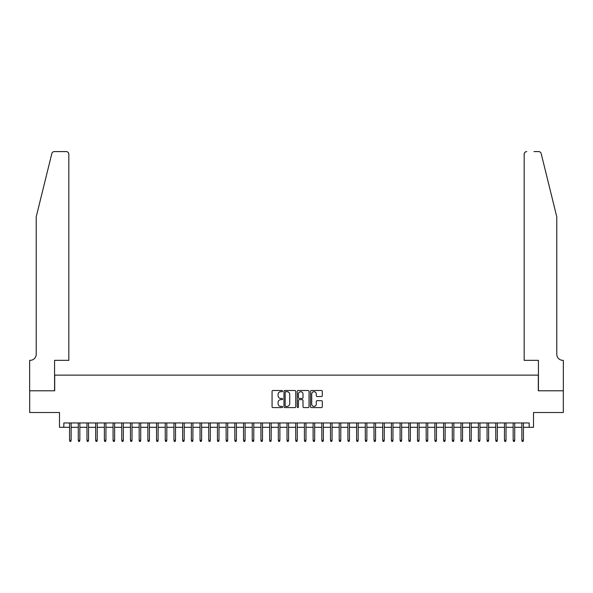 <?xml version="1.0" encoding="UTF-8"?>
<svg xmlns="http://www.w3.org/2000/svg" width="593" height="593" viewBox="0 0 593 593"><rect width="100%" height="100%" fill="white"/><g stroke="black" fill="none" stroke-linecap="round" stroke-linejoin="round"><path stroke-width="0.89" d="M282.587 391.106A0.6 0.6 0 0 0 281.986 390.513L272.913 390.513A0.852 0.852 0 0 0 272.061 391.365L272.061 406.731A0.852 0.852 0 0 0 272.913 407.584L281.986 407.584A0.6 0.6 0 0 0 282.587 406.991A0.6 0.6 0 0 0 281.986 406.39L280.815 406.39A2.735 2.735 0 0 1 278.08 403.655L278.08 402.38A2.735 2.735 0 0 1 280.815 399.645L281.986 399.645A0.6 0.6 0 0 0 282.587 399.045A0.6 0.6 0 0 0 281.986 398.452L280.815 398.452A2.735 2.735 0 0 1 278.08 395.716L278.08 394.434A2.735 2.735 0 0 1 280.815 391.706L281.986 391.706A0.6 0.6 0 0 0 282.587 391.106M321.45 396.532A0.852 0.852 0 0 0 322.303 395.672L322.303 391.365A0.852 0.852 0 0 0 321.45 390.513L311.377 390.513A0.852 0.852 0 0 0 310.524 391.365L310.524 406.731A0.852 0.852 0 0 0 311.377 407.584L321.45 407.584A0.852 0.852 0 0 0 322.303 406.731L322.303 401.52A0.852 0.852 0 0 0 321.45 400.668L317.136 400.668A0.852 0.852 0 0 0 316.284 401.52L316.284 404.107A2.283 2.283 0 0 1 314.001 406.39A2.283 2.283 0 0 1 311.718 404.107L311.718 393.989A2.283 2.283 0 0 1 314.001 391.706A2.283 2.283 0 0 1 316.284 393.989L316.284 395.672A0.852 0.852 0 0 0 317.136 396.532L321.45 396.532M63.829 427.316L63.829 422.965L529.171 422.965L529.171 427.316L533.515 427.316L533.515 412.528L563.306 412.528L563.306 390.787L538.303 390.787L538.303 375.132L54.697 375.132L54.697 390.787L29.694 390.787L29.694 412.528L59.485 412.528L59.485 427.316L69.574 427.316M295.751 391.365A0.852 0.852 0 0 0 294.899 390.513L284.825 390.513A0.852 0.852 0 0 0 283.973 391.365L283.973 406.731A0.852 0.852 0 0 0 284.825 407.584L294.899 407.584A0.852 0.852 0 0 0 295.751 406.731L295.751 391.365M298.101 390.513L308.175 390.513A0.852 0.852 0 0 1 309.027 391.365L309.027 406.731A0.852 0.852 0 0 1 308.175 407.584L303.861 407.584A0.852 0.852 0 0 1 303.008 406.731L303.008 400.497A0.852 0.852 0 0 0 302.156 399.645L299.295 399.645A0.852 0.852 0 0 0 298.442 400.497L298.442 406.991A0.6 0.6 0 0 1 297.842 407.584A0.6 0.6 0 0 1 297.249 406.991L297.249 391.365A0.852 0.852 0 0 1 298.101 390.513M71.138 427.316L78.269 427.316M79.84 427.316L86.971 427.316M88.535 427.316L95.666 427.316M97.23 427.316L104.368 427.316M105.932 427.316L113.063 427.316M114.627 427.316L121.758 427.316M123.329 427.316L130.46 427.316M132.024 427.316L139.155 427.316M140.719 427.316L147.857 427.316M149.421 427.316L156.552 427.316M158.116 427.316L165.247 427.316M166.818 427.316L173.949 427.316M175.513 427.316L182.644 427.316M184.208 427.316L191.346 427.316M192.91 427.316L200.041 427.316M201.605 427.316L208.736 427.316M210.307 427.316L217.438 427.316M219.002 427.316L226.133 427.316M227.697 427.316L234.835 427.316M236.399 427.316L243.53 427.316M245.094 427.316L252.225 427.316M253.797 427.316L260.927 427.316M262.491 427.316L269.622 427.316M271.186 427.316L278.325 427.316M279.889 427.316L287.019 427.316M288.583 427.316L295.714 427.316M297.286 427.316L304.417 427.316M305.981 427.316L313.111 427.316M314.675 427.316L321.814 427.316M323.378 427.316L330.509 427.316M332.073 427.316L339.203 427.316M340.775 427.316L347.906 427.316M349.47 427.316L356.601 427.316M358.165 427.316L365.303 427.316M366.867 427.316L373.998 427.316M375.562 427.316L382.693 427.316M384.264 427.316L391.395 427.316M392.959 427.316L400.09 427.316M401.654 427.316L408.792 427.316M410.356 427.316L417.487 427.316M419.051 427.316L426.182 427.316M427.753 427.316L434.884 427.316M436.448 427.316L443.579 427.316M445.143 427.316L452.281 427.316M453.845 427.316L460.976 427.316M462.54 427.316L469.671 427.316M471.242 427.316L478.373 427.316M479.937 427.316L487.068 427.316M488.632 427.316L495.77 427.316M497.334 427.316L504.465 427.316M506.029 427.316L513.16 427.316M514.731 427.316L521.862 427.316M523.426 427.316L529.171 427.316M285.767 391.706A0.6 0.6 0 0 0 285.166 392.307L285.166 405.79A0.6 0.6 0 0 0 285.767 406.39L287.005 406.39A2.735 2.735 0 0 0 289.732 403.655L289.732 394.434A2.735 2.735 0 0 0 287.005 391.706L285.767 391.706M303.008 394.034A2.283 2.283 0 0 0 300.725 391.751A2.283 2.283 0 0 0 298.442 394.034L298.442 397.599A0.852 0.852 0 0 0 299.295 398.452L302.156 398.452A0.852 0.852 0 0 0 303.008 397.599L303.008 394.034M69.574 440.273L69.922 441.407L70.789 441.407L71.138 440.273L69.574 440.273L69.574 422.965M71.138 440.273L71.138 422.965M51.821 153.58C52.48 152.149 52.48 152.149 51.821 153.58L36.217 216.83L36.217 354.251A6.086 6.086 0 0 1 30.132 360.344L29.65 360.344L29.65 390.787L54.571 390.787L54.571 360.344L68.832 360.344L68.832 154.202A2.609 2.609 0 0 0 66.223 151.593L54.348 151.593A2.609 2.609 0 0 0 51.821 153.58M59.003 151.593L66.223 151.593C67.795 151.756 68.669 152.631 68.832 154.202L68.832 360.344M36.217 354.251A6.086 6.086 0 0 1 30.132 360.344M552.001 197.432L541.179 153.58L556.783 216.83L556.783 354.251A6.086 6.086 0 0 0 562.868 360.344L563.35 360.344L563.35 390.787L538.429 390.787L538.429 360.344L524.168 360.344L524.168 154.202L524.168 360.344M533.996 151.593L538.652 151.593A2.609 2.609 0 0 1 541.179 153.58M526.777 151.593A2.609 2.609 0 0 0 524.168 154.202C524.331 152.631 525.205 151.756 526.777 151.593M556.783 354.251A6.086 6.086 0 0 0 562.868 360.344M78.269 440.273L78.617 441.407L79.492 441.407L79.84 440.273L78.269 440.273L78.269 422.965M79.84 440.273L79.84 422.965M86.971 440.273L87.319 441.407L88.187 441.407L88.535 440.273L86.971 440.273L86.971 422.965M88.535 440.273L88.535 422.965M95.666 440.273L96.014 441.407L96.881 441.407L97.23 440.273L95.666 440.273L95.666 422.965M97.23 440.273L97.23 422.965M104.368 440.273L104.709 441.407L105.584 441.407L105.932 440.273L104.368 440.273L104.368 422.965M105.932 440.273L105.932 422.965M113.063 440.273L113.411 441.407L114.279 441.407L114.627 440.273L113.063 440.273L113.063 422.965M114.627 440.273L114.627 422.965M121.758 440.273L122.106 441.407L122.981 441.407L123.329 440.273L121.758 440.273L121.758 422.965M123.329 440.273L123.329 422.965M130.46 440.273L130.808 441.407L131.676 441.407L132.024 440.273L130.46 440.273L130.46 422.965M132.024 440.273L132.024 422.965M139.155 440.273L139.503 441.407L140.371 441.407L140.719 440.273L139.155 440.273L139.155 422.965M140.719 440.273L140.719 422.965M147.857 440.273L148.198 441.407L149.073 441.407L149.421 440.273L147.857 440.273L147.857 422.965M149.421 440.273L149.421 422.965M156.552 440.273L156.9 441.407L157.768 441.407L158.116 440.273L156.552 440.273L156.552 422.965M158.116 440.273L158.116 422.965M165.247 440.273L165.595 441.407L166.47 441.407L166.818 440.273L165.247 440.273L165.247 422.965M166.818 440.273L166.818 422.965M173.949 440.273L174.298 441.407L175.165 441.407L175.513 440.273L173.949 440.273L173.949 422.965M175.513 440.273L175.513 422.965M182.644 440.273L182.992 441.407L183.86 441.407L184.208 440.273L182.644 440.273L182.644 422.965M184.208 440.273L184.208 422.965M191.346 440.273L191.687 441.407L192.562 441.407L192.91 440.273L191.346 440.273L191.346 422.965M192.91 440.273L192.91 422.965M200.041 440.273L200.39 441.407L201.257 441.407L201.605 440.273L200.041 440.273L200.041 422.965M201.605 440.273L201.605 422.965M208.736 440.273L209.084 441.407L209.959 441.407L210.307 440.273L208.736 440.273L208.736 422.965M210.307 440.273L210.307 422.965M217.438 440.273L217.787 441.407L218.654 441.407L219.002 440.273L217.438 440.273L217.438 422.965M219.002 440.273L219.002 422.965M226.133 440.273L226.482 441.407L227.349 441.407L227.697 440.273L226.133 440.273L226.133 422.965M227.697 440.273L227.697 422.965M234.835 440.273L235.184 441.407L236.051 441.407L236.399 440.273L234.835 440.273L234.835 422.965M236.399 440.273L236.399 422.965M243.53 440.273L243.879 441.407L244.746 441.407L245.094 440.273L243.53 440.273L243.53 422.965M245.094 440.273L245.094 422.965M252.225 440.273L252.574 441.407L253.448 441.407L253.797 440.273L252.225 440.273L252.225 422.965M253.797 440.273L253.797 422.965M260.927 440.273L261.276 441.407L262.143 441.407L262.491 440.273L260.927 440.273L260.927 422.965M262.491 440.273L262.491 422.965M269.622 440.273L269.971 441.407L270.838 441.407L271.186 440.273L269.622 440.273L269.622 422.965M271.186 440.273L271.186 422.965M278.325 440.273L278.673 441.407L279.54 441.407L279.889 440.273L278.325 440.273L278.325 422.965M279.889 440.273L279.889 422.965M287.019 440.273L287.368 441.407L288.235 441.407L288.583 440.273L287.019 440.273L287.019 422.965M288.583 440.273L288.583 422.965M295.714 440.273L296.063 441.407L296.937 441.407L297.286 440.273L295.714 440.273L295.714 422.965M297.286 440.273L297.286 422.965M304.417 440.273L304.765 441.407L305.632 441.407L305.981 440.273L304.417 440.273L304.417 422.965M305.981 440.273L305.981 422.965M313.111 440.273L313.46 441.407L314.327 441.407L314.675 440.273L313.111 440.273L313.111 422.965M314.675 440.273L314.675 422.965M321.814 440.273L322.162 441.407L323.029 441.407L323.378 440.273L321.814 440.273L321.814 422.965M323.378 440.273L323.378 422.965M330.509 440.273L330.857 441.407L331.724 441.407L332.073 440.273L330.509 440.273L330.509 422.965M332.073 440.273L332.073 422.965M339.203 440.273L339.552 441.407L340.426 441.407L340.775 440.273L339.203 440.273L339.203 422.965M340.775 440.273L340.775 422.965M347.906 440.273L348.254 441.407L349.121 441.407L349.47 440.273L347.906 440.273L347.906 422.965M349.47 440.273L349.47 422.965M356.601 440.273L356.949 441.407L357.816 441.407L358.165 440.273L356.601 440.273L356.601 422.965M358.165 440.273L358.165 422.965M365.303 440.273L365.651 441.407L366.518 441.407L366.867 440.273L365.303 440.273L365.303 422.965M366.867 440.273L366.867 422.965M373.998 440.273L374.346 441.407L375.213 441.407L375.562 440.273L373.998 440.273L373.998 422.965M375.562 440.273L375.562 422.965M382.693 440.273L383.041 441.407L383.916 441.407L384.264 440.273L382.693 440.273L382.693 422.965M384.264 440.273L384.264 422.965M391.395 440.273L391.743 441.407L392.61 441.407L392.959 440.273L391.395 440.273L391.395 422.965M392.959 440.273L392.959 422.965M400.09 440.273L400.438 441.407L401.313 441.407L401.654 440.273L400.09 440.273L400.09 422.965M401.654 440.273L401.654 422.965M408.792 440.273L409.14 441.407L410.008 441.407L410.356 440.273L408.792 440.273L408.792 422.965M410.356 440.273L410.356 422.965M417.487 440.273L417.835 441.407L418.702 441.407L419.051 440.273L417.487 440.273L417.487 422.965M419.051 440.273L419.051 422.965M426.182 440.273L426.53 441.407L427.405 441.407L427.753 440.273L426.182 440.273L426.182 422.965M427.753 440.273L427.753 422.965M434.884 440.273L435.232 441.407L436.1 441.407L436.448 440.273L434.884 440.273L434.884 422.965M436.448 440.273L436.448 422.965M443.579 440.273L443.927 441.407L444.802 441.407L445.143 440.273L443.579 440.273L443.579 422.965M445.143 440.273L445.143 422.965M452.281 440.273L452.629 441.407L453.497 441.407L453.845 440.273L452.281 440.273L452.281 422.965M453.845 440.273L453.845 422.965M460.976 440.273L461.324 441.407L462.192 441.407L462.54 440.273L460.976 440.273L460.976 422.965M462.54 440.273L462.54 422.965M469.671 440.273L470.019 441.407L470.894 441.407L471.242 440.273L469.671 440.273L469.671 422.965M471.242 440.273L471.242 422.965M478.373 440.273L478.721 441.407L479.589 441.407L479.937 440.273L478.373 440.273L478.373 422.965M479.937 440.273L479.937 422.965M487.068 440.273L487.416 441.407L488.291 441.407L488.632 440.273L487.068 440.273L487.068 422.965M488.632 440.273L488.632 422.965M495.77 440.273L496.119 441.407L496.986 441.407L497.334 440.273L495.77 440.273L495.77 422.965M497.334 440.273L497.334 422.965M504.465 440.273L504.813 441.407L505.681 441.407L506.029 440.273L504.465 440.273L504.465 422.965M506.029 440.273L506.029 422.965M513.16 440.273L513.508 441.407L514.383 441.407L514.731 440.273L513.16 440.273L513.16 422.965M514.731 440.273L514.731 422.965M521.862 440.273L522.211 441.407L523.078 441.407L523.426 440.273L521.862 440.273L521.862 422.965M523.426 440.273L523.426 422.965"/></g></svg>
